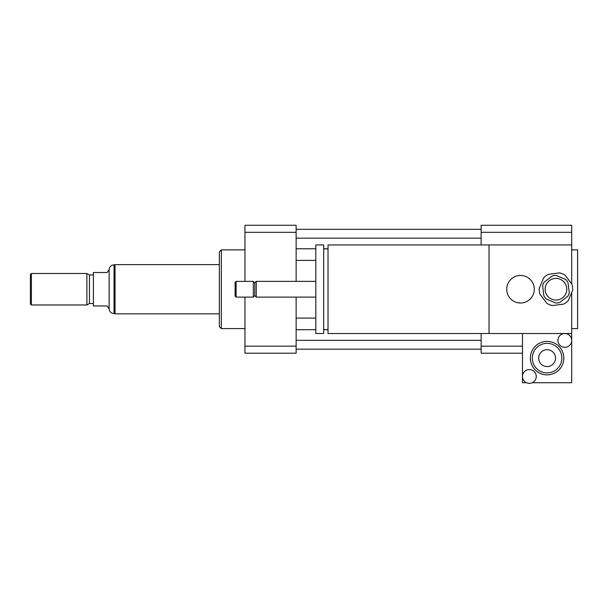 <?xml version="1.0" encoding="UTF-8"?>
<svg xmlns="http://www.w3.org/2000/svg" width="608" height="608" viewBox="0 0 608 608"><rect width="100%" height="100%" fill="white"/><g stroke="black" fill="none" stroke-linecap="round" stroke-linejoin="round"><path stroke-width="0.91" d="M506.738 289.241A13.779 13.779 0 0 1 527.41 277.301A13.779 13.779 0 0 1 527.41 301.173A13.779 13.779 0 0 1 506.738 289.241M526.551 382.736L522.485 382.736L522.485 376.451A6.886 6.886 0 0 1 529.378 369.558A6.886 6.886 0 0 1 536.264 376.451A6.886 6.886 0 0 1 529.378 383.336A6.886 6.886 0 0 1 522.485 376.451L522.485 333.526L328.016 333.526L328.016 244.948L571.695 244.948L571.695 283.944M489.022 333.526L489.022 244.948M328.016 329.589L323.684 329.589M323.684 333.526L323.684 244.948L315.81 244.948L315.81 333.526L323.684 333.526M315.81 297.114L256.264 297.114L256.264 281.367L315.81 281.367M256.264 297.114L254.79 295.632L254.79 282.842L256.264 281.367M253.316 297.114L253.316 281.367L236.094 281.367L236.094 297.114L253.316 297.114L254.79 295.632M236.094 297.114L235.106 296.126L235.106 282.348L236.094 281.367M571.695 292.418L571.695 340.412A6.886 6.886 0 0 1 561.359 346.378A6.886 6.886 0 0 1 561.359 334.446A6.886 6.886 0 0 1 571.695 340.412L571.695 382.736L532.198 382.736M571.695 328.601L577.6 328.601L577.6 249.873L571.695 249.873M522.485 353.21L481.148 353.21L481.148 333.526M481.148 244.948L481.148 225.264L571.695 225.264L571.695 244.948M481.148 346.15L522.485 346.15M481.148 232.324L571.695 232.324M244.948 328.601L221.327 328.601L221.327 249.873L244.948 249.873M221.327 328.601L219.359 326.633L219.359 251.841L221.327 249.873M296.126 232.324L244.948 232.324L244.948 225.264L296.126 225.264L296.126 281.367M296.126 297.114L296.126 353.21L244.948 353.21L244.948 297.114M244.948 232.324L244.948 281.367M296.126 346.15L244.948 346.15M296.126 248.786L315.81 248.786M323.684 248.786L328.016 248.786M296.126 260.406L315.81 260.406M296.126 238.161L481.148 238.161M296.126 229.3L481.148 229.3M296.126 349.174L481.148 349.174M296.126 340.313L481.148 340.313M296.126 329.688L315.81 329.688M323.684 329.688L328.016 329.688M296.126 318.068L315.81 318.068M109.136 308.917L109.136 269.557L107.168 272.506L93.389 272.506L93.389 305.968L107.168 305.968L109.136 308.917C109.531 311.782 111.173 313.363 114.053 313.644L114.053 264.83L115.041 264.83M31.38 273.494L30.4 274.474L30.4 304L31.38 304.98L86.891 304.98L86.891 273.494L31.38 273.494L31.38 304.98M86.891 273.494L89.452 274.968L89.452 303.506L86.891 304.98M89.452 274.968L93.389 274.968M219.359 264.632L115.041 264.632L115.041 313.842L219.359 313.842M552.292 275.956L544.145 282.135A13.779 13.779 0 0 0 542.617 285.76L543.894 295.906A13.779 13.779 0 0 0 546.273 299.045L555.697 303.012A13.779 13.779 0 0 0 559.603 302.526L567.75 296.347A13.779 13.779 0 0 0 569.278 292.714L568.001 282.568A13.779 13.779 0 0 0 565.622 279.429L556.198 275.462A13.779 13.779 0 0 0 552.292 275.956M552.307 305.566L563.525 304.152A16.728 16.728 0 0 0 568.267 300.557L572.652 290.138A16.728 16.728 0 0 0 571.915 284.232L565.083 275.219A16.728 16.728 0 0 0 559.596 272.908L548.37 274.322A16.728 16.728 0 0 0 543.628 277.917L539.243 288.336A16.728 16.728 0 0 0 539.988 294.249L546.812 303.255A16.728 16.728 0 0 0 552.307 305.566M554.595 278.494A10.822 10.822 0 0 1 565.926 293.436A10.822 10.822 0 0 1 547.322 295.777A10.822 10.822 0 0 1 554.595 278.494M522.485 333.526L571.695 333.526M555.522 358.127A8.428 8.428 0 0 1 542.876 365.431A8.428 8.428 0 0 1 542.876 350.831A8.428 8.428 0 0 1 555.522 358.127M532.327 358.127A14.759 14.759 0 0 1 554.473 345.344A14.759 14.759 0 0 1 554.473 370.918A14.759 14.759 0 0 1 532.327 358.127M530.358 358.127A16.728 16.728 0 0 1 555.454 343.642A16.728 16.728 0 0 1 555.454 372.62A16.728 16.728 0 0 1 530.358 358.127M328.016 248.885L323.684 248.885M254.79 282.842L253.316 281.367M109.136 269.557C109.516 266.669 111.158 265.096 114.053 264.83M114.053 313.644L115.041 313.644M89.452 303.506L93.389 303.506"/></g></svg>
